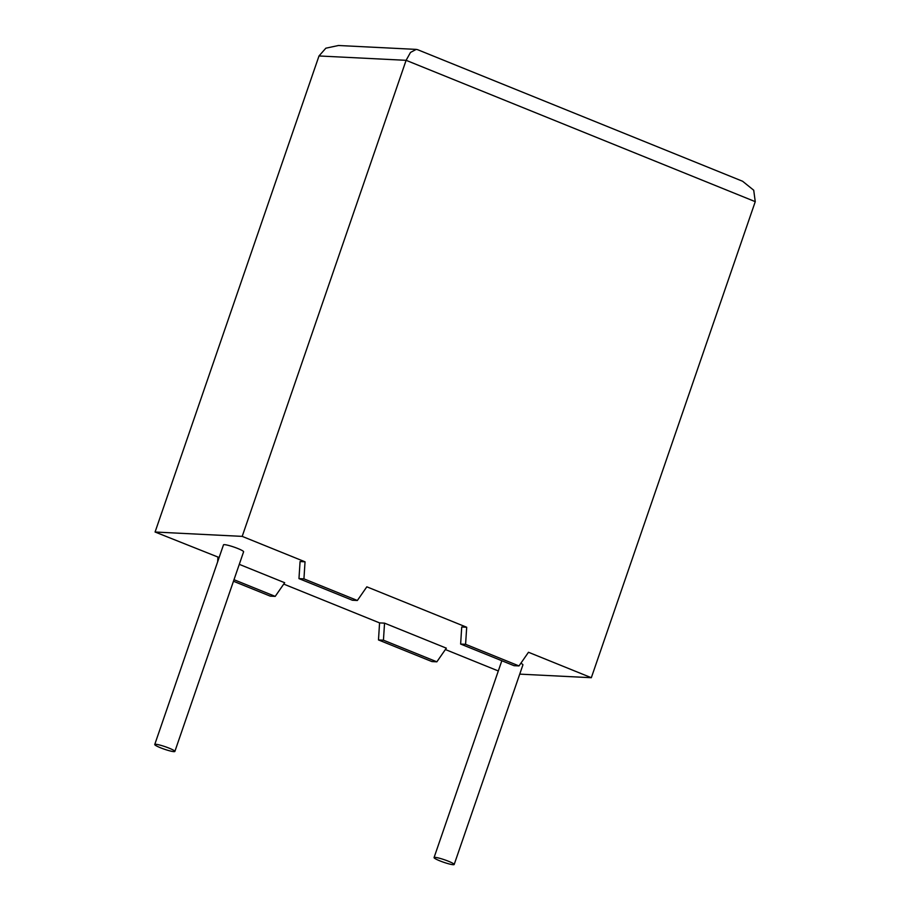 <?xml version="1.0" encoding="UTF-8"?>
<svg xmlns="http://www.w3.org/2000/svg" width="910" height="910" viewBox="0 0 910 910"><rect width="100%" height="100%" fill="white"/><g stroke="black" fill="none" stroke-linecap="round" stroke-linejoin="round"><path stroke-width="1.36" d="M160.456 747.747A10.636 1.319 19 0 1 154.745 744.505A10.636 1.319 19 0 1 169.169 748.179A10.636 1.319 19 0 1 174.868 751.433A10.636 1.319 19 0 1 160.456 747.747M154.745 744.505L223.485 544.862A10.636 1.319 19 0 1 237.908 548.548A10.636 1.319 19 0 1 243.607 551.79L174.868 751.433M448.471 861.258A10.636 1.319 -161 0 0 434.059 857.573A10.636 1.319 -161 0 0 439.769 860.814A10.636 1.319 -161 0 0 454.181 864.5A10.636 1.319 -161 0 0 448.471 861.258M519.007 665.927L514.048 665.688L460.631 644.053L461.723 627.001L466.693 627.252L366.832 586.825L357.357 600.486L303.94 578.862L305.032 561.811L242.196 536.377L406.11 60.322L410.501 52.427L416.223 49.39L417.633 49.697L742.606 181.261L753.719 190.224L755.255 201.656L591.329 677.711L528.482 652.265L519.007 665.927L465.59 644.303L466.693 627.252M303.94 578.862L298.969 578.612L300.072 561.561L305.032 561.811M219.128 557.523L155.075 532.02L242.196 536.377M233.995 579.704L275.207 596.38L284.682 582.718L239.285 564.348M384.543 623.145L446.332 648.159L436.857 661.82L383.44 640.196L384.543 623.145L379.572 622.895L283.727 584.095M498.316 670.966L445.388 649.535M519.724 674.128L591.329 677.711M454.181 864.5L522.92 664.869A10.636 1.319 -161 0 0 520.861 663.265M155.075 532.02L319 55.965L325.837 48.196L338.452 45.5L416.223 49.39M436.857 661.82L431.897 661.57L378.48 639.946L379.572 622.895M233.472 581.251L270.247 596.13L275.207 596.38M217.922 557.455L217.638 561.857M383.44 640.196L378.48 639.946M298.969 578.612L352.397 600.247L357.357 600.486M460.631 644.053L465.59 644.303M755.255 201.656L406.11 60.322L319 55.965M434.059 857.573L501.831 660.74"/></g></svg>
